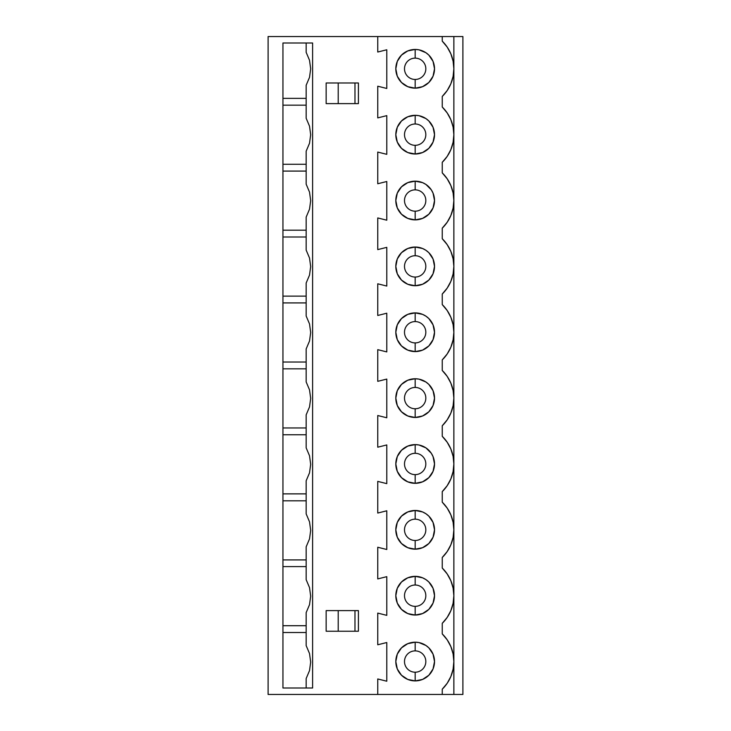 <?xml version="1.0" encoding="UTF-8"?>
<svg xmlns="http://www.w3.org/2000/svg" width="731" height="731" viewBox="0 0 731 731"><rect width="100%" height="100%" fill="white"/><g stroke="black" fill="none" stroke-linecap="round" stroke-linejoin="round"><path stroke-width="1.1" d="M415.162 672.209A10.663 10.663 0 0 1 404.499 661.546A10.663 10.663 0 0 1 415.162 650.882A10.663 10.663 0 0 0 404.499 661.546A10.663 10.663 0 0 0 415.162 672.209L415.162 680.899A19.353 19.353 0 0 1 395.818 661.546A19.353 19.353 0 0 1 415.162 642.202L415.162 650.882L415.162 642.202L418.936 642.567L425.917 645.464L428.85 647.867L433.044 654.144L434.516 661.546L433.044 668.956L428.85 675.234L422.573 679.428L415.162 680.899L407.761 679.428L401.483 675.234L397.289 668.956L395.818 661.546L397.289 654.144L401.483 647.867L407.761 643.673L415.162 642.202A19.353 19.353 0 0 1 434.516 661.546A19.353 19.353 0 0 1 415.162 680.899L415.162 672.209A10.663 10.663 0 0 0 425.826 661.546A10.663 10.663 0 0 0 415.162 650.882A10.663 10.663 0 0 1 425.826 661.546A10.663 10.663 0 0 1 415.162 672.209M415.162 606.355A10.663 10.663 0 0 1 404.499 595.692A10.663 10.663 0 0 1 415.162 585.019A10.663 10.663 0 0 0 404.499 595.692A10.663 10.663 0 0 0 415.162 606.355L415.162 615.036A19.353 19.353 0 0 1 395.818 595.692A19.353 19.353 0 0 1 415.162 576.339L415.162 585.019L415.162 576.339L422.573 577.81L425.917 579.601L428.85 582.004L433.044 588.281L434.516 595.692L433.044 603.093L428.85 609.371L422.573 613.565L415.162 615.036L407.761 613.565L401.483 609.371L397.289 603.093L395.818 595.692L397.289 588.281L401.483 582.004L407.761 577.81L415.162 576.339A19.353 19.353 0 0 1 434.516 595.692A19.353 19.353 0 0 1 415.162 615.036L415.162 606.355A10.663 10.663 0 0 0 425.826 595.692A10.663 10.663 0 0 0 415.162 585.019A10.663 10.663 0 0 1 425.826 595.692A10.663 10.663 0 0 1 415.162 606.355M415.162 540.492A10.663 10.663 0 0 1 404.499 529.829A10.663 10.663 0 0 1 415.162 519.165A10.663 10.663 0 0 0 404.499 529.829A10.663 10.663 0 0 0 415.162 540.492L415.162 549.173A19.353 19.353 0 0 1 395.818 529.829A19.353 19.353 0 0 1 415.162 510.476L415.162 519.165L415.162 510.476L422.573 511.947L425.917 513.738L428.85 516.141L433.044 522.418L434.516 529.829L433.044 537.23L428.85 543.508L422.573 547.702L415.162 549.173L407.761 547.702L401.483 543.508L397.289 537.23L395.818 529.829L397.289 522.418L401.483 516.141L407.761 511.947L415.162 510.476A19.353 19.353 0 0 1 434.516 529.829A19.353 19.353 0 0 1 415.162 549.173L415.162 540.492A10.663 10.663 0 0 0 425.826 529.829A10.663 10.663 0 0 0 415.162 519.165A10.663 10.663 0 0 1 425.826 529.829A10.663 10.663 0 0 1 415.162 540.492M415.162 474.629A10.663 10.663 0 0 1 404.499 463.966A10.663 10.663 0 0 1 415.162 453.302A10.663 10.663 0 0 0 404.499 463.966A10.663 10.663 0 0 0 415.162 474.629L415.162 483.319A19.353 19.353 0 0 1 395.818 463.966A19.353 19.353 0 0 1 415.162 444.612L415.162 453.302L415.162 444.612L418.936 444.987L425.917 447.875L431.253 453.211L433.044 456.564L434.516 463.966L433.044 471.367L428.85 477.645L422.573 481.839L415.162 483.319L407.761 481.839L401.483 477.645L397.289 471.367L395.818 463.966L397.289 456.564L401.483 450.287L407.761 446.093L415.162 444.612A19.353 19.353 0 0 1 434.516 463.966A19.353 19.353 0 0 1 415.162 483.319L415.162 474.629A10.663 10.663 0 0 0 425.826 463.966A10.663 10.663 0 0 0 415.162 453.302A10.663 10.663 0 0 1 425.826 463.966A10.663 10.663 0 0 1 415.162 474.629M415.162 408.766A10.663 10.663 0 0 1 404.499 398.103A10.663 10.663 0 0 1 415.162 387.439A10.663 10.663 0 0 0 404.499 398.103A10.663 10.663 0 0 0 415.162 408.766L415.162 417.456A19.353 19.353 0 0 1 395.818 398.103A19.353 19.353 0 0 1 415.162 378.759L415.162 387.439L415.162 378.759L418.936 379.124L425.917 382.011L428.85 384.424L433.044 390.701L434.516 398.103L433.044 405.513L428.85 411.791L422.573 415.985L415.162 417.456L407.761 415.985L401.483 411.791L397.289 405.513L395.818 398.103L397.289 390.701L401.483 384.424L407.761 380.23L415.162 378.759A19.353 19.353 0 0 1 434.516 398.103A19.353 19.353 0 0 1 415.162 417.456L415.162 408.766A10.663 10.663 0 0 0 425.826 398.103A10.663 10.663 0 0 0 415.162 387.439A10.663 10.663 0 0 1 425.826 398.103A10.663 10.663 0 0 1 415.162 408.766M415.162 342.912A10.663 10.663 0 0 1 404.499 332.24A10.663 10.663 0 0 1 415.162 321.576A10.663 10.663 0 0 0 404.499 332.24A10.663 10.663 0 0 0 415.162 342.912L415.162 351.593A19.353 19.353 0 0 1 395.818 332.24A19.353 19.353 0 0 1 415.162 312.895L415.162 321.576L415.162 312.895L422.573 314.367L425.917 316.157L428.85 318.561L433.044 324.838L434.516 332.24L433.044 339.65L428.85 345.927L422.573 350.122L415.162 351.593L407.761 350.122L401.483 345.927L397.289 339.65L395.818 332.24L397.289 324.838L401.483 318.561L407.761 314.367L415.162 312.895A19.353 19.353 0 0 1 434.516 332.24A19.353 19.353 0 0 1 415.162 351.593L415.162 342.912A10.663 10.663 0 0 0 425.826 332.24A10.663 10.663 0 0 0 415.162 321.576A10.663 10.663 0 0 1 425.826 332.24A10.663 10.663 0 0 1 415.162 342.912M415.162 277.049A10.663 10.663 0 0 1 404.499 266.386A10.663 10.663 0 0 1 415.162 255.722A10.663 10.663 0 0 0 404.499 266.386A10.663 10.663 0 0 0 415.162 277.049L415.162 285.73A19.353 19.353 0 0 1 395.818 266.386A19.353 19.353 0 0 1 415.162 247.032L415.162 255.722L415.162 247.032L422.573 248.503L425.917 250.294L428.85 252.698L433.044 258.975L434.516 266.386L433.044 273.787L428.85 280.064L422.573 284.258L415.162 285.73L407.761 284.258L401.483 280.064L397.289 273.787L395.818 266.386L397.289 258.975L401.483 252.698L407.761 248.503L415.162 247.032A19.353 19.353 0 0 1 434.516 266.386A19.353 19.353 0 0 1 415.162 285.73L415.162 277.049A10.663 10.663 0 0 0 425.826 266.386A10.663 10.663 0 0 0 415.162 255.722A10.663 10.663 0 0 1 425.826 266.386A10.663 10.663 0 0 1 415.162 277.049M415.162 211.186A10.663 10.663 0 0 1 404.499 200.522A10.663 10.663 0 0 1 415.162 189.859A10.663 10.663 0 0 0 404.499 200.522A10.663 10.663 0 0 0 415.162 211.186L415.162 219.876A19.353 19.353 0 0 1 395.818 200.522A19.353 19.353 0 0 1 415.162 181.169L415.162 189.859L415.162 181.169L422.573 182.64L425.917 184.431L431.253 189.768L433.044 193.121L434.516 200.522L433.044 207.924L428.85 214.201L422.573 218.395L415.162 219.876L407.761 218.395L401.483 214.201L397.289 207.924L395.818 200.522L397.289 193.121L401.483 186.844L407.761 182.64L415.162 181.169A19.353 19.353 0 0 1 434.516 200.522A19.353 19.353 0 0 1 415.162 219.876L415.162 211.186A10.663 10.663 0 0 0 425.826 200.522A10.663 10.663 0 0 0 415.162 189.859A10.663 10.663 0 0 1 425.826 200.522A10.663 10.663 0 0 1 415.162 211.186M415.162 145.323A10.663 10.663 0 0 1 404.499 134.659A10.663 10.663 0 0 1 415.162 123.996A10.663 10.663 0 0 0 404.499 134.659A10.663 10.663 0 0 0 415.162 145.323L415.162 154.013A19.353 19.353 0 0 1 395.818 134.659A19.353 19.353 0 0 1 415.162 115.315L415.162 123.996L415.162 115.315L418.936 115.681L425.917 118.568L428.85 120.98L433.044 127.258L434.516 134.659L433.044 142.07L428.85 148.347L422.573 152.541L415.162 154.013L407.761 152.541L401.483 148.347L397.289 142.07L395.818 134.659L397.289 127.258L401.483 120.98L407.761 116.786L415.162 115.315A19.353 19.353 0 0 1 434.516 134.659A19.353 19.353 0 0 1 415.162 154.013L415.162 145.323A10.663 10.663 0 0 0 425.826 134.659A10.663 10.663 0 0 0 415.162 123.996A10.663 10.663 0 0 1 425.826 134.659A10.663 10.663 0 0 1 415.162 145.323M415.162 79.46A10.663 10.663 0 0 1 404.499 68.796A10.663 10.663 0 0 1 415.162 58.133A10.663 10.663 0 0 0 404.499 68.796A10.663 10.663 0 0 0 415.162 79.46L415.162 88.149A19.353 19.353 0 0 1 395.818 68.796A19.353 19.353 0 0 1 415.162 49.452L415.162 58.133L415.162 49.452L418.936 49.818L425.917 52.714L428.85 55.117L433.044 61.395L434.516 68.796L433.044 76.207L428.85 82.484L422.573 86.678L415.162 88.149L407.761 86.678L401.483 82.484L397.289 76.207L395.818 68.796L397.289 61.395L401.483 55.117L407.761 50.923L415.162 49.452A19.353 19.353 0 0 1 434.516 68.796A19.353 19.353 0 0 1 415.162 88.149L415.162 79.46A10.663 10.663 0 0 0 425.826 68.796A10.663 10.663 0 0 0 415.162 58.133A10.663 10.663 0 0 1 425.826 68.796A10.663 10.663 0 0 1 415.162 79.46M306.161 687.999L306.161 678.532L309.524 670.601L310.675 662.067L309.524 653.541L306.161 645.61L306.161 612.605L309.524 604.683L310.675 596.149L309.524 587.623L306.161 579.692L306.161 546.815L309.524 538.893L310.675 530.359L309.524 521.833L306.161 513.902L306.161 480.77L309.524 472.847L310.675 464.313L309.524 455.779L306.161 447.856L306.161 414.852L309.524 406.929L310.675 398.395L309.524 389.861L306.161 381.938L306.161 348.934L309.524 341.011L310.675 332.477L309.524 323.943L306.161 316.02L306.161 283.016L309.524 275.094L310.675 266.559L309.524 258.025L306.161 250.103L306.161 217.098L309.524 209.167L310.675 200.641L309.524 192.107L306.161 184.185L306.161 151.18L309.524 143.249L310.675 134.723L309.524 126.189L306.161 118.258L306.161 85.253L309.524 77.331L310.675 68.796L309.524 60.271L306.161 52.34L306.161 43.001L306.161 52.34L309.524 60.271L310.675 68.796L309.524 77.331L306.161 85.253L306.161 118.258L309.524 126.189L310.675 134.723L309.524 143.249L306.161 151.18L306.161 184.185L309.524 192.107L310.675 200.641L309.524 209.167L306.161 217.098L306.161 250.103L309.524 258.025L310.675 266.559L309.524 275.094L306.161 283.016L306.161 316.02L309.524 323.943L310.675 332.477L309.524 341.011L306.161 348.934L306.161 381.938L309.524 389.861L310.675 398.395L309.524 406.929L306.161 414.852L306.161 447.856L309.524 455.779L310.675 464.313L309.524 472.847L306.161 480.77L306.161 513.902L309.524 521.833L310.675 530.359L309.524 538.893L306.161 546.815L306.161 579.692L309.524 587.623L310.675 596.149L309.524 604.683L306.161 612.605L306.161 645.61L309.524 653.541L310.675 662.067L309.524 670.601L306.161 678.532L306.161 687.999M268.103 694.45L377.753 694.45L377.753 678.962L377.753 694.45L442.255 694.45L442.255 689.187L447.18 683.293L450.844 676.54L453.101 669.194L453.869 661.546L453.869 694.45L462.897 694.45L462.897 36.55L453.869 36.55L453.869 661.546L453.101 653.907L450.844 646.56L447.18 639.808L442.255 633.914L442.255 623.324L447.18 617.43L450.844 610.677L453.101 603.331L453.869 595.692L453.101 588.044L450.844 580.697L447.18 573.945L442.255 568.051L442.255 557.461L447.18 551.567L450.844 544.814L453.101 537.468L453.869 529.829L453.101 522.181L450.844 514.834L447.18 508.082L442.255 502.188L442.255 491.607L447.18 485.704L450.844 478.951L453.101 471.614L453.869 463.966L453.101 456.318L450.844 448.98L447.18 442.228L442.255 436.325L442.255 425.744L447.18 419.85L450.844 413.097L453.101 405.751L453.869 398.103L453.101 390.464L450.844 383.117L447.18 376.364L442.255 370.471L442.255 359.88L447.18 353.987L450.844 347.234L453.101 339.888L453.869 332.24L453.101 324.601L450.844 317.254L447.18 310.501L442.255 304.608L442.255 294.017L447.18 288.124L450.844 281.371L453.101 274.024L453.869 266.386L453.101 258.737L450.844 251.391L447.18 244.638L442.255 238.745L442.255 228.163L447.18 222.261L450.844 215.508L453.101 208.171L453.869 200.522L453.101 192.874L450.844 185.537L447.18 178.784L442.255 172.881L442.255 162.3L447.18 156.407L450.844 149.645L453.101 142.307L453.869 134.659L453.101 127.02L450.844 119.674L447.18 112.921L442.255 107.028L442.255 96.437L447.18 90.543L450.844 83.791L453.101 76.444L453.869 68.796L453.101 61.157L450.844 53.811L447.18 47.058L442.255 41.164L442.255 36.55L268.103 36.55L268.103 694.45L268.103 36.55L377.753 36.55L377.753 52.029L377.753 36.55L453.869 36.55L442.255 36.55L442.255 41.164A38.697 38.697 0 0 1 442.255 96.437L442.255 107.028A38.697 38.697 0 0 1 442.255 162.3L442.255 172.881A38.697 38.697 0 0 1 442.255 228.163L442.255 238.745A38.697 38.697 0 0 1 442.255 294.017L442.255 304.608A38.697 38.697 0 0 1 442.255 359.88L442.255 370.471A38.697 38.697 0 0 1 442.255 425.744L442.255 436.325A38.697 38.697 0 0 1 442.255 491.607L442.255 502.188A38.697 38.697 0 0 1 442.255 557.461L442.255 568.051A38.697 38.697 0 0 1 442.255 623.324L442.255 633.914A38.697 38.697 0 0 1 442.255 689.187L442.255 694.45L268.103 694.45M326.154 631.237L326.154 610.604L326.154 631.237L358.409 631.237L358.409 610.604L358.409 631.237L354.974 631.237L354.974 610.604L354.974 631.237L338.215 631.237L338.215 610.604L338.215 631.237L326.154 631.237M326.154 103.628L326.154 82.987L326.154 103.628L358.409 103.628L358.409 82.987L358.409 103.628L354.974 103.628L354.974 82.987L354.974 103.628L338.215 103.628L338.215 82.987L338.215 103.628L326.154 103.628M312.612 43.001L312.612 687.999L282.943 687.999L282.943 43.001L312.612 43.001L312.612 687.999L282.943 687.999L282.943 43.001L312.612 43.001M377.753 644.779L377.753 613.099L377.753 644.779L386.781 642.522L386.781 681.219L377.753 678.962L386.781 681.219L386.781 642.522L377.753 644.779M377.753 578.915L377.753 547.245L377.753 578.915L386.781 576.658L386.781 615.356L377.753 613.099L386.781 615.356L386.781 576.658L377.753 578.915M377.753 513.052L377.753 481.382L377.753 513.052L386.781 510.795L386.781 549.502L377.753 547.245L386.781 549.502L386.781 510.795L377.753 513.052M377.753 447.198L377.753 415.519L377.753 447.198L386.781 444.941L386.781 483.639L377.753 481.382L386.781 483.639L386.781 444.941L377.753 447.198M377.753 381.335L377.753 349.656L377.753 381.335L386.781 379.078L386.781 417.776L377.753 415.519L386.781 417.776L386.781 379.078L377.753 381.335M377.753 315.472L377.753 283.802L377.753 315.472L386.781 313.215L386.781 351.913L377.753 349.656L386.781 351.913L386.781 313.215L377.753 315.472M377.753 249.609L377.753 217.939L377.753 249.609L386.781 247.352L386.781 286.059L377.753 283.802L386.781 286.059L386.781 247.352L377.753 249.609M377.753 183.755L377.753 152.075L377.753 183.755L386.781 181.498L386.781 220.195L377.753 217.939L386.781 220.195L386.781 181.498L377.753 183.755M377.753 117.892L377.753 86.212L377.753 117.892L386.781 115.635L386.781 154.332L377.753 152.075L386.781 154.332L386.781 115.635L377.753 117.892M377.753 52.029L386.781 49.772L386.781 88.469L377.753 86.212L386.781 88.469L386.781 49.772L377.753 52.029M462.897 36.55L462.897 694.45L442.255 694.45L453.869 694.45L453.869 36.55L462.897 36.55M453.869 200.522L453.101 208.171M447.18 244.638L450.844 251.391M453.503 326.949L453.869 332.24M450.844 347.234L447.18 353.987M453.869 463.966L453.101 471.614M449.181 482.423L447.18 485.704M449.181 548.287L447.18 551.567M451.319 581.894L453.101 588.044L453.869 595.692M453.869 661.546L453.101 669.194M452.827 670.446L450.844 676.54M306.161 632.516L282.943 632.516L306.161 632.516M282.943 625.709L306.161 625.709L282.943 625.709M306.161 566.598L282.943 566.598L306.161 566.598M282.943 559.919L306.161 559.919L282.943 559.919M306.161 500.808L282.943 500.808L306.161 500.808M282.943 493.873L306.161 493.873L282.943 493.873M306.161 434.753L282.943 434.753L306.161 434.753M282.943 427.955L306.161 427.955L282.943 427.955M306.161 368.835L282.943 368.835L306.161 368.835M282.943 362.037L306.161 362.037L282.943 362.037M306.161 302.917L282.943 302.917L306.161 302.917M282.943 296.119L306.161 296.119L282.943 296.119M306.161 236.999L282.943 236.999L306.161 236.999M282.943 230.192L306.161 230.192L282.943 230.192M306.161 171.081L282.943 171.081L306.161 171.081M282.943 164.274L306.161 164.274L282.943 164.274M306.161 105.163L282.943 105.163L306.161 105.163M282.943 98.356L306.161 98.356L282.943 98.356M358.409 82.987L326.154 82.987L358.409 82.987M358.409 610.604L326.154 610.604L358.409 610.604"/></g></svg>
